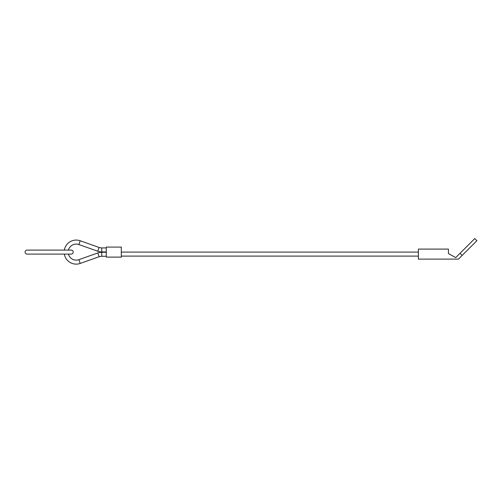 <?xml version="1.0" encoding="UTF-8"?>
<svg xmlns="http://www.w3.org/2000/svg" width="502" height="502" viewBox="0 0 502 502"><rect width="100%" height="100%" fill="white"/><g stroke="black" fill="none" stroke-linecap="round" stroke-linejoin="round"><path stroke-width="0.75" d="M64.338 250.096A12.029 12.029 0 0 1 80.213 240.759L78.877 244.543A8.019 8.019 0 0 0 68.435 250.096M106.267 256.277L101.762 256.284A8.019 8.019 0 0 0 99.107 256.748L80.213 263.437A12.029 12.029 0 0 1 64.338 254.106M68.435 254.106A8.019 8.019 0 0 0 78.877 259.659L80.213 263.437M99.107 247.455L97.771 251.232A12.029 12.029 0 0 0 101.755 251.922L101.762 247.913A8.019 8.019 0 0 1 99.107 247.455L80.213 240.759M99.107 256.748L97.771 252.964A12.029 12.029 0 0 1 101.755 252.274L101.762 256.284M121.302 252.098L418.379 252.098M418.379 256.108L121.302 256.108M106.267 257.112L106.267 247.091L121.302 247.091L121.302 257.112L106.267 257.112M25.1 252.098A2.002 2.002 0 0 1 27.102 250.096L71.209 250.096A2.002 2.002 0 0 1 73.21 252.098A2.002 2.002 0 0 1 71.209 254.106L27.102 254.106A2.002 2.002 0 0 1 25.1 252.098M462.16 255.43L476.9 240.69L474.773 238.563L460.033 253.303L462.16 255.43L458.47 259.114L418.379 259.114L418.379 249.092L448.449 249.092L448.449 253.604L455.728 257.608L460.033 253.303M97.771 252.964L78.877 259.659M106.267 247.925L101.762 247.913M106.267 252.268L101.755 252.274M106.267 251.935L101.755 251.922M97.771 251.232L78.877 244.543"/></g></svg>
